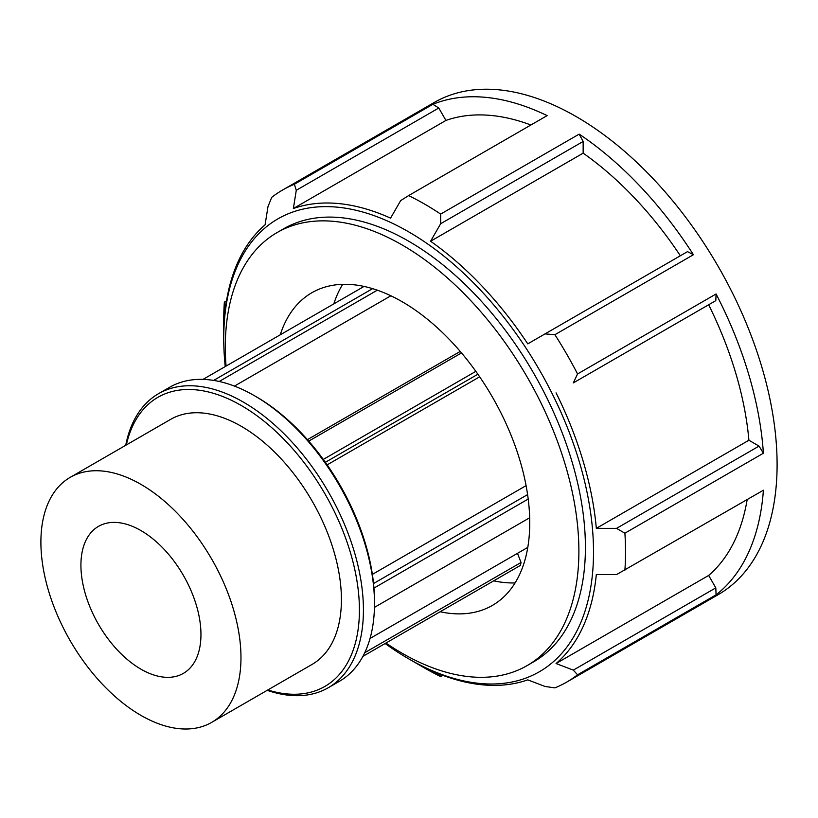 <?xml version="1.0" encoding="UTF-8"?>
<svg xmlns="http://www.w3.org/2000/svg" width="818" height="818" viewBox="0 0 818 818"><rect width="100%" height="100%" fill="white"/><g stroke="black" fill="none" stroke-linecap="round" stroke-linejoin="round"><path stroke-width="1.23" d="M362.916 656.343L520.391 565.422L521.035 562.477L364.746 652.713M219.183 381.474L377.313 290.185M372.599 288.652L213.641 380.411M390.871 295.779L234.429 386.106M203.017 379.388L364.051 286.423M325.359 462.303L477.886 374.235M475.841 371.352L323.294 459.43M479.665 376.812L327.159 464.859M308.713 441.137L461.505 352.916M460.227 351.423L307.404 439.655M517.487 553.326L521.035 562.477M372.374 574.379L526.086 485.636M342.691 284.327A180.522 104.223 -120 0 0 333.816 303.877M493.714 580.831A180.522 104.223 -120 0 0 515.084 582.927M267.2 690.331A169.766 98.017 -120 0 0 328.263 687.744A169.766 98.017 -120 0 0 363.427 610.024A169.766 98.017 -120 0 0 289.316 439.184A169.766 98.017 -120 0 0 158.498 393.703A169.766 98.017 -120 0 0 125.727 445.299M126.34 444.941A166.933 96.381 60 0 1 254.684 414.123A166.933 96.381 60 0 1 359.419 610.024A166.933 96.381 60 0 1 267.803 689.973M158.498 393.703L169.571 387.313A169.766 98.017 60 0 1 254.449 395.718A169.766 98.017 60 0 1 374.491 603.643A169.766 98.017 60 0 1 339.327 681.353L328.263 687.744M211.668 722.386L312.118 664.39A141.473 81.677 -120 0 0 341.413 599.635A141.473 81.677 -120 0 0 279.664 457.262A141.473 81.677 -120 0 0 170.645 419.358L70.205 477.354A141.473 81.677 -120 0 0 70.195 640.709A141.473 81.677 -120 0 0 211.668 722.386A141.473 81.677 -120 0 0 240.973 657.621A141.473 81.677 -120 0 0 179.214 515.258A141.473 81.677 -120 0 0 70.205 477.354M374.491 603.643L374.491 601.332A166.933 96.381 -120 0 0 256.453 396.873L254.449 395.718M529.675 517.753L374.45 607.375M373.959 588.091L528.203 499.041M527.6 494.593L373.54 583.531M616.547 528.377L596.322 528.346L748.91 440.248L759.043 446.107L616.547 528.377L624.891 533.193L763.399 453.223A284.112 164.029 -120 0 0 716.077 293.979L577.559 373.949L573.316 382.906L715.811 300.635L573.316 382.906M716.077 293.979L715.811 300.635M225.236 366.566A261.474 150.962 60 0 1 223.733 338.57A261.474 150.962 60 0 1 328.724 206.657A261.474 150.962 60 0 1 524.45 345.779A261.474 150.962 60 0 1 592.927 534.696A261.474 150.962 60 0 1 408.622 658.807A261.474 150.962 60 0 1 385.135 643.521M596.322 528.346A264.224 152.547 -120 0 0 556.066 392.865M577.559 373.949A284.112 164.029 -120 0 0 554.901 334.705L693.419 254.725A284.112 164.029 -120 0 0 579.164 134.121L440.657 214.091L440.657 223.723L583.152 141.463L583.152 153.16L430.575 241.249L440.657 223.723M693.419 254.725L687.519 251.627L545.023 333.897L554.901 334.705M545.023 333.897L527.774 343.857A264.224 152.547 -120 0 0 430.575 241.249M440.657 214.091A284.112 164.029 -120 0 0 408.611 195.594L547.13 115.624A284.112 164.029 -120 0 0 432.875 104.305L294.357 184.275L296.28 190.287L438.775 108.017L445.943 120.43L293.365 208.529L296.28 190.287M293.365 208.529A264.224 152.547 -120 0 1 390.564 218.15L400.646 200.625L408.611 195.594M294.357 184.275A284.112 164.029 -120 0 0 282.578 190.032A284.112 164.029 -120 0 0 271.699 197.363L267.987 206.627L265.073 224.858A264.224 152.547 -120 0 0 224.817 313.846L224.756 302.179L226.463 301.188M226.545 300.717L224.756 302.179M224.377 301.965A284.112 164.029 -120 0 0 223.733 320.094L223.733 338.57M408.622 658.807L424.634 668.05A284.112 164.029 -120 0 0 440.657 676.568L442.814 675.31M442.364 675.147L440.657 676.568M440.657 676.128L430.575 670.239A264.224 152.547 -120 0 0 527.774 679.87L545.023 686.466L554.901 687.877A284.112 164.029 -120 0 0 566.68 682.12A284.112 164.029 -120 0 0 577.559 674.799L716.077 594.829A284.112 164.029 -120 0 0 763.399 490.227L616.547 574.573L596.322 574.543A264.224 152.547 -120 0 1 556.066 663.531L708.644 575.443L715.811 587.856L716.077 594.829M715.811 587.856L573.316 670.126L577.559 674.799M573.316 670.126L556.066 663.531M624.891 570.197A284.112 164.029 -120 0 0 625.525 552.068A284.112 164.029 -120 0 0 624.891 533.193M566.68 682.12L718.255 594.614A284.112 164.029 -120 0 0 777.1 464.552A284.112 164.029 -120 0 0 653.081 178.641A284.112 164.029 -120 0 0 434.154 102.526L282.578 190.032M759.043 446.107L763.399 453.223M432.875 104.305L438.775 108.017M530.902 124.99A264.224 152.547 -120 0 0 445.943 120.43M708.644 575.443A264.224 152.547 -120 0 0 747.171 499.594M579.164 134.121L583.152 141.463M680.351 255.768A264.224 152.547 -120 0 0 583.152 153.16M748.91 440.248A264.224 152.547 -120 0 0 708.644 304.777M385.943 643.05A250.011 144.346 -120 0 0 527.099 665.607L533.633 661.844A250.011 144.346 -120 0 0 585.412 547.385A250.011 144.346 -120 0 0 476.281 295.779A250.011 144.346 -120 0 0 283.621 228.805L277.087 232.568A250.011 144.346 -120 0 0 226.054 366.096M200.952 634.523A84.878 49.008 -120 0 0 163.907 549.103A84.878 49.008 -120 0 0 98.497 526.363A84.878 49.008 -120 0 0 98.497 624.369A84.878 49.008 -120 0 0 183.375 673.378A84.878 49.008 -120 0 0 200.952 634.523M527.099 665.607A250.011 144.346 -120 0 0 578.888 551.158A250.011 144.346 -120 0 0 469.747 299.552A250.011 144.346 -120 0 0 277.087 232.568M440.145 611.752A180.522 104.223 -120 0 0 492.364 605.432A180.522 104.223 -120 0 0 529.747 522.784A180.522 104.223 -120 0 0 450.943 341.116A180.522 104.223 -120 0 0 311.832 292.752A180.522 104.223 -120 0 0 280.247 334.807M527.794 547.385L370.043 638.459"/></g></svg>
